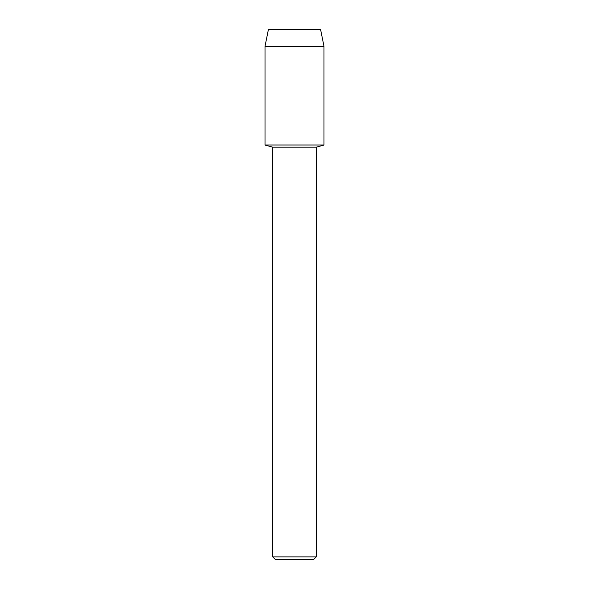 <?xml version="1.0" encoding="UTF-8"?>
<svg xmlns="http://www.w3.org/2000/svg" width="589" height="589" viewBox="0 0 589 589"><rect width="100%" height="100%" fill="white"/><g stroke="black" fill="none" stroke-linecap="round" stroke-linejoin="round"><path stroke-width="0.88" d="M320.578 29.45L268.422 29.45L320.578 29.45L323.987 46.31L323.987 145.012L294.5 145.012L323.987 145.012L316.234 147.191L316.234 556.899L272.766 556.899L275.416 559.55L313.584 559.55L316.234 556.899M272.766 556.899L272.766 147.191L316.234 147.191M268.422 29.45L265.013 46.31L265.013 145.012L294.5 145.012L265.013 145.012L272.766 147.191M265.013 46.31L323.987 46.31"/></g></svg>
